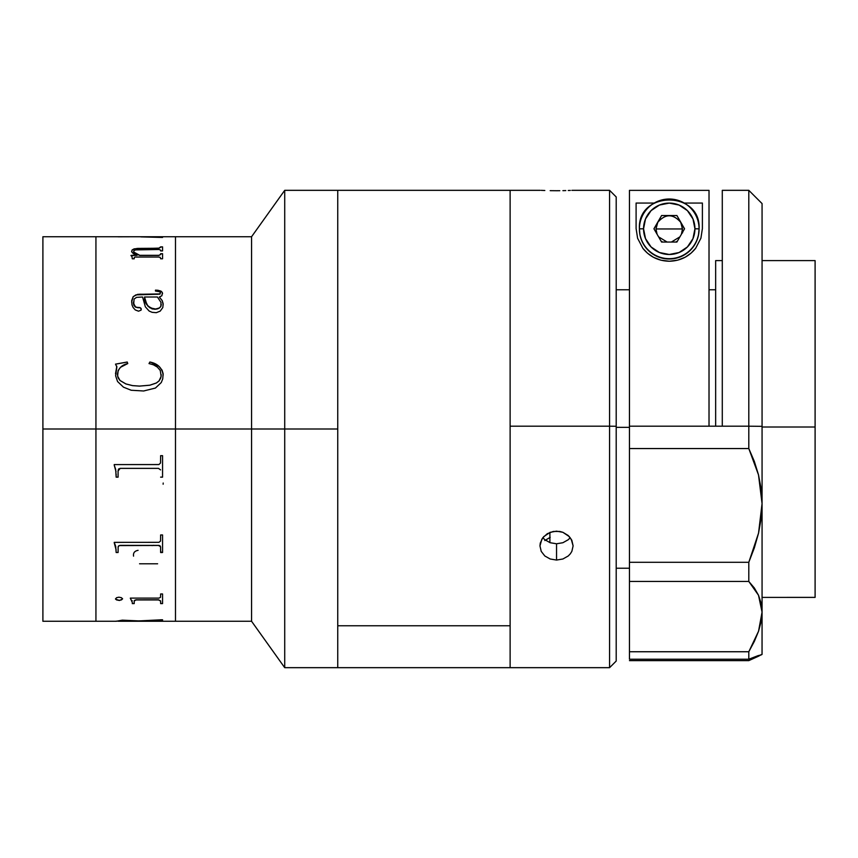 <?xml version="1.0" encoding="UTF-8"?>
<svg xmlns="http://www.w3.org/2000/svg" width="858" height="858" viewBox="0 0 858 858"><rect width="100%" height="100%" fill="white"/><g stroke="black" fill="none" stroke-linecap="round" stroke-linejoin="round"><path stroke-width="1.29" d="M337.752 190.347L337.752 667.674L337.752 429L175.493 429L175.493 236.733L175.493 429L251.566 429L251.566 236.733L251.566 429L284.717 429L284.717 190.326L284.717 429L337.752 429L337.752 190.326L337.752 625.772L510.124 625.772L510.124 190.326L510.124 426.19L609.577 426.19L609.577 190.326L609.577 426.19L616.205 426.265L616.205 196.954L616.205 426.265L609.577 426.19L609.577 667.674L609.577 426.19L510.124 426.19L510.124 666.237L510.124 190.347L510.124 667.674L510.124 625.772L337.752 625.772L337.752 667.653M139.361 620.999L162.559 620.42L118.2 621.246L175.493 621.267L175.493 429L175.493 447.844L175.493 429L95.935 429L95.935 236.733L95.935 621.267L95.935 429L95.935 621.267L95.935 429L42.9 429L42.9 236.733L42.9 429L175.493 429L175.493 236.733L175.493 621.267L251.566 621.267L251.566 429L251.566 621.267L284.717 667.674L284.717 429L284.717 667.674L337.752 667.674L337.752 190.326L540.208 190.326M95.935 410.156L95.935 236.733L95.935 410.156M42.9 621.267L42.9 429L42.9 621.267L116.152 621.267L122.319 620.162L139.028 620.913L160.628 619.83M337.752 190.326L284.717 190.326L251.566 236.733L42.9 236.733M139.361 236.754L162.559 236.808M139.779 255.33L158.923 255.309L160.521 254.665L160.628 253.7L162.559 253.7L162.559 258.784L160.628 258.784L160.199 257.325L158.516 257.025L135.146 257.046L134.266 257.411L134.202 258.784L132.261 258.784L132.014 256.66L130.974 255.577L137.055 255.33L133.226 253.496L131.724 251.877L132.143 249.935L134.191 248.831L159.02 248.123L160.628 246.868L162.559 246.868L162.559 250.911L160.628 250.911L160.553 250.043L158.966 249.496L135.628 249.893L134.03 250.557L133.698 252.027L139.779 255.33M163.149 303.711L162.816 307.518L160.21 311.111L156.295 312.687L152.102 312.323L149.163 311.057L145.356 306.821L142.578 297.007L136.594 297.351L134.105 299.024L133.698 303.764L135.725 307.239L139.811 307.539L141.098 308.408L141.098 310.113L138.535 311.197L135.264 309.931L133.14 307.539L131.971 304.826L131.692 300.59L133.204 296.621L137.688 294.348L160.232 293.908L160.071 291.795L155.47 291.034L155.47 290.143L157.926 290.261L161.25 291.27L162.43 292.76L161.862 295.763L159.363 297.007L162.216 300.6L163.149 303.711M163.138 373.734L162.741 378.882L161.25 382.561L155.427 388.052L143.597 390.991L131.188 390.251L123.466 387.173L117.557 381.52L115.626 375.804L116.87 366.988L115.508 364.135L127.22 362.022L127.756 363.556L120.485 367.31L118.157 370.549L117.589 376.115L120.002 380.469L125.89 383.923L132.582 385.607L139.5 386.089L149.839 385.188L156.36 382.979L159.052 380.888L161.154 376.372L160.253 370.452L157.357 367.085L153.432 364.822L149.024 363.556L149.86 362.022L154.719 363.62L158.966 366.345L162.087 370.195L163.138 373.734M120.227 236.754L158.483 236.754M137.419 236.744L118.082 236.808M140.905 236.894L162.559 237.452M135.982 255.03L130.974 255.448M160.628 247.308L159.009 248.252L137.559 248.402L134.191 248.959L132.143 250.064L131.617 251.448M162.559 246.986L160.628 246.986L162.559 246.986M160.628 254.279L158.923 255.437L139.779 255.448L135.553 253.743L133.698 252.145L133.666 251.115M162.559 253.829L160.628 253.829M162.559 246.868L160.628 246.868M139.554 294.219L157.615 294.315L139.554 294.219M144.509 297.007L144.509 297.093C144.348 303.314 147.737 307.368 154.676 309.255L154.676 309.17C147.715 307.25 144.326 303.196 144.509 297.007L146.847 304.569L149.86 307.818L155.942 309.094L159.406 307.904L160.875 306.327L160.972 302.37L157.422 297.007L144.509 297.007M161.272 304.493L160.875 306.403L159.406 307.99L154.676 309.255C158.773 309.116 160.972 307.529 161.272 304.493L161.272 304.408C160.982 307.443 158.784 309.041 154.676 309.17L152.113 308.912L148.091 306.413L145.345 300.89L144.509 297.093M133.58 302.895L133.558 301.941C133.076 305.169 134.588 307.11 138.084 307.743L134.985 306.714L133.58 302.895M141.291 309.406L140.347 307.808L138.084 307.668C134.577 307.003 133.065 305.073 133.558 301.855M160.5 292.353L159.76 294.176L135.907 294.873L133.204 296.718L131.617 302.08M162.559 293.726L161.99 292.052L160.274 290.851L155.47 290.24M163.202 304.88L162.216 300.697L159.363 297.093L160.081 296.889M127.756 363.556C121.525 364.993 118.093 368.618 117.439 374.453L117.482 373.498M163.202 374.967C162.044 367.803 157.593 363.492 149.86 362.022L149.86 362.065C157.625 363.556 162.076 367.868 163.202 375.01L162.087 370.238L158.966 366.387L151.105 362.366L149.86 362.065L149.024 363.61M116.817 366.205L115.508 373.841M127.756 363.61L127.22 362.065L115.508 364.178L127.22 362.022L115.508 364.135M161.272 374.731L160.757 378.035L159.052 380.931L156.36 383.011L149.839 385.221L139.5 386.111L132.582 385.639L125.89 383.955L120.002 380.502L118.072 377.745L117.439 374.496M120.227 468.35L118.082 470.903L118.501 469.069L120.227 468.35L158.483 468.35L160.553 469.894L158.483 468.371L120.227 468.371L118.501 469.09L118.082 470.935L120.227 468.371M116.044 471.803L114.221 465.143L115.701 469.498L116.152 477.155L116.152 474.066M160.628 477.123L162.559 477.123M116.152 477.123L118.082 477.123M158.483 464.586L114.221 464.586L158.955 464.543L160.521 462.998L160.628 455.673L162.559 455.673L162.559 477.155L160.628 477.155M158.483 598.112L130.33 598.112L158.944 598.101L160.521 597.35L160.628 593.972L162.559 593.972L162.559 603.592L160.628 603.592L160.628 600.943L158.516 599.806L160.628 601.061L158.516 599.924L136.004 599.946L134.202 601.061L134.298 600.503L136.014 599.817L158.516 599.806L160.628 600.943M132.261 603.474L134.202 603.474M130.33 598.262L132.261 602.295M160.628 603.474L162.559 603.474M132.261 602.413L130.33 598.112M137.419 621.128L127.627 620.441L137.419 621.128L162.559 620.548L139.361 621.138M118.082 621.095L127.627 620.441L137.419 620.999M132.014 601.222L132.207 600.632M157.615 563.781L139.554 563.781M160.875 551.673L161.175 552.627M152.102 545.602L153.732 545.28M161.175 552.541L160.875 551.597M138.084 550.332C134.577 550.997 133.065 552.927 133.558 556.145M118.082 621.138L116.152 621.138L118.082 621.138M160.628 619.766L162.559 619.766L162.559 620.548M115.573 599.206L116.506 597.715L118.908 597.189L121.428 597.704L122.597 598.873L119.605 600.471L115.573 599.206M134.202 601.061L134.202 603.592L132.261 603.592M116.152 552.509L115.701 546.396L114.221 542.363L158.955 542.331L160.521 541.066L160.628 534.952L162.559 534.952L162.559 552.509L160.628 552.509L160.553 546.718L158.483 545.463L119.273 545.581L118.157 546.76L118.082 552.509L116.152 552.509M118.082 470.935L118.082 477.155L116.152 477.155M114.221 465.143L114.221 464.586M163.202 483.033L163.138 484.223M115.508 598.755L116.506 599.903L118.908 600.385L121.439 599.903L122.597 598.755M114.221 542.749L116.152 550.075M160.628 552.423L162.559 552.423M118.082 547.533L118.501 545.967L120.227 545.377L158.966 545.398L160.199 545.935L160.628 547.468M116.152 552.423L118.082 552.423M510.124 667.653L510.124 666.216L510.124 667.653M549.903 532.41L549.903 542.631M541.226 190.347L544.819 190.497L541.226 190.347M550.192 190.658L556.542 190.723L550.192 190.658M559.791 190.701L556.542 190.723L559.791 190.701M565.765 190.583L562.902 190.658L565.765 190.583M570.323 190.412L568.264 190.497L570.323 190.412M572.801 190.326L571.857 190.347L572.801 190.326M542.835 537.676L544.809 539.703L550.171 542.728L556.542 543.779L556.542 560.06L550.192 558.998L544.819 555.973L541.226 551.383L539.961 545.892L541.891 539.06M543.64 536.711L550.192 532.303L556.542 531.166L562.88 532.303L569.433 536.7M550.192 537.344L544.819 540.54L550.192 537.344M571.181 539.071L573.112 545.892L571.857 551.372L570.323 553.818L568.264 555.963L562.902 558.998L556.542 560.06L556.542 543.779L562.88 542.728L568.264 539.714L570.248 537.676M616.205 661.025L616.205 426.265L616.205 661.046L609.577 667.674L337.752 667.674M568.264 555.963L562.902 558.998L556.542 560.06L550.192 558.998L544.819 555.973L541.226 551.383L539.961 545.903L540.283 543.06L542.76 537.784L547.318 533.687L553.292 531.456L559.759 531.445L562.88 532.303L568.253 535.531L571.846 540.315L573.112 545.881L571.857 551.372M629.461 427.359L616.205 427.359L629.461 427.359M762.065 427.016L815.1 427.016L815.1 260.607L815.1 427.016L762.065 427.016M722.286 260.607L715.658 260.607L715.658 426.19M815.1 597.393L815.1 427.016L815.1 597.383L762.065 597.393M722.286 190.347L722.286 426.19L748.798 426.19L748.798 190.326L748.798 426.19L629.461 426.19L629.461 448.552L748.798 448.552L748.798 426.19L762.065 426.34L762.065 203.582L748.798 190.326L722.286 190.326L722.286 426.19L709.019 426.19L709.019 190.358L629.461 190.358L709.019 190.358L709.019 426.19L629.461 426.19L629.461 581.456L748.798 581.456L754.332 587.966L758.504 595.237L761.153 603.324L762.065 612.108L761.175 621.417L758.547 631.231L754.343 641.398L748.798 651.748L629.461 651.748L629.461 659.212L748.798 659.212L748.798 651.748L748.798 659.212L762.065 654.397L762.065 426.34L748.798 426.19L748.798 448.552L754.332 461.4L758.504 474.86L761.153 489.006L762.065 503.592L762.065 203.603M748.798 660.628L629.461 660.628L748.798 660.628L758.504 656.209L748.798 660.628M761.904 654.386L758.504 656.209M762.033 654.44L762.065 612.108L758.547 631.231L748.798 651.748L629.461 651.748L629.461 659.212L748.798 659.212L758.547 655.469M762.065 654.397L761.153 654.944L762.065 654.397L762.065 652.177M754.343 547.854L748.798 562.301L748.798 581.456L748.798 562.301L629.461 562.301L629.461 581.456L748.798 581.456L758.504 595.237L762.065 612.108L762.065 503.592L761.175 518.296L758.547 533.118L754.343 547.854M629.461 651.748L629.461 581.456L629.461 651.748M629.461 190.358L629.461 426.19L629.461 190.358M629.461 448.552L748.798 448.552L758.504 474.86L762.065 503.592L758.547 533.118L748.798 562.301L629.461 562.301L629.461 448.552M637.601 238.267L636.1 228.56L636.1 203.056L654.236 203.056L636.1 203.056L636.1 228.56L637.601 238.267L642.91 248.391L637.601 238.267M669.379 261.24C658.472 261.014 649.656 256.724 642.91 248.391L647.468 253.185L653.506 257.314L660.982 260.21L669.379 261.24C680.233 260.929 689.006 256.596 695.677 248.262L691.151 253.067L685.177 257.218L677.745 260.146L669.379 261.24M700.922 238.17L695.677 248.262L700.922 238.17L702.391 228.56L700.922 238.17M684.244 203.056L702.391 203.056L702.391 228.56L702.391 203.056L684.244 203.056M681.799 225L682.571 232.85M677.52 240.98L675.889 242.053M662.59 242.053L660.971 240.98M699.077 228.839L698.509 235.006L696.803 240.594L694.047 245.753L690.336 250.279L685.821 253.989L680.662 256.746L675.064 258.44L669.24 259.019L663.427 258.44L657.829 256.746L652.67 253.989L648.144 250.279L644.433 245.753L641.677 240.594L639.982 235.006L639.414 228.839A29.837 29.837 180 0 1 669.24 199.013A29.837 29.837 180 0 1 699.077 228.839A29.837 29.837 -0 0 0 669.24 199.013A29.837 29.837 -0 0 0 639.414 228.839L643.554 228.796A25.686 25.686 180 0 1 669.24 203.099A25.686 25.686 180 0 1 694.937 228.796L699.077 228.839L694.937 228.796L692.974 238.621L687.408 246.954L679.075 252.52L669.24 254.483L659.416 252.52L651.083 246.954L645.506 238.621L643.554 228.796L645.506 218.962L651.083 210.628L659.416 205.062L669.24 203.099L679.075 205.062L687.408 210.628L692.974 218.962L694.937 228.796A25.686 25.686 180 0 1 669.24 254.483A25.686 25.686 180 0 1 643.554 228.796L639.414 228.839A29.837 29.837 -0 0 0 669.24 258.676A29.837 29.837 -0 0 0 699.077 228.839A29.837 29.837 180 0 1 669.24 258.676A29.837 29.837 180 0 1 639.414 228.839L639.414 229.183A29.837 29.837 -0 0 0 669.24 259.019A29.837 29.837 -0 0 0 699.077 229.183L699.077 228.839C701.115 190.412 637.376 190.412 639.414 228.839L639.414 228.839M684.502 228.882L676.898 215.53L684.555 228.796L676.898 242.053L661.593 242.053L653.935 228.796L661.593 215.53L653.935 228.796L661.593 242.053L676.898 242.053L684.555 228.796L676.898 215.53L661.593 215.53L657.764 222.329L655.984 228.968L657.764 222.329L653.978 228.882L657.764 222.329C665.411 213.621 673.069 213.621 680.726 222.329L682.507 228.968L655.984 228.968L657.078 234.245L655.984 228.968L682.507 228.968L681.402 234.245M667.116 242.053L658.59 236.851M679.901 236.851L671.374 242.053M616.205 196.954L609.577 190.326L572.876 190.326M629.461 568.221L616.205 568.221M762.065 260.607L815.1 260.607M715.658 289.779L709.019 289.779M629.461 289.779L616.205 289.779"/></g></svg>
